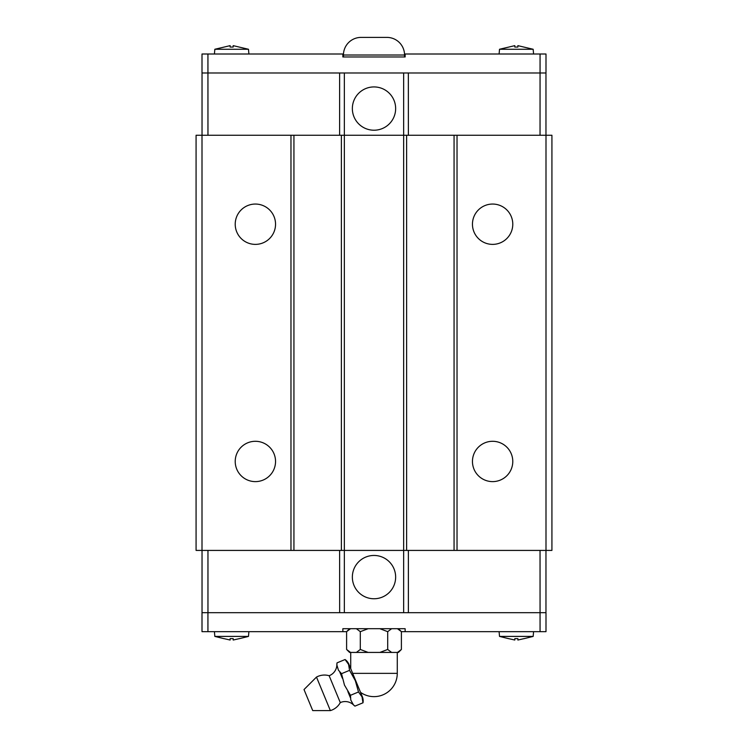 <?xml version="1.0" encoding="UTF-8"?>
<svg xmlns="http://www.w3.org/2000/svg" width="748" height="748" viewBox="0 0 748 748"><rect width="100%" height="100%" fill="white"/><g stroke="black" fill="none" stroke-linecap="round" stroke-linejoin="round"><path stroke-width="1.12" d="M336.862 664.991A10.79 10.79 0 0 1 337.03 662.859L336.862 664.991A11.987 11.987 0 0 1 329.148 675.725L340.284 702.596A11.987 11.987 0 0 1 353.327 704.738L354.954 706.121A10.79 10.79 0 0 1 353.327 704.738M235.218 461.451A20.168 20.168 0 0 1 255.386 441.292A20.168 20.168 0 0 1 275.545 461.451A20.168 20.168 0 0 1 255.386 481.619A20.168 20.168 0 0 1 235.218 461.451M235.218 224.222A20.168 20.168 0 0 1 255.386 204.054A20.168 20.168 0 0 1 275.545 224.222A20.168 20.168 0 0 1 255.386 244.381A20.168 20.168 0 0 1 235.218 224.222M472.456 461.451A20.168 20.168 0 0 1 492.614 441.292A20.168 20.168 0 0 1 512.782 461.451A20.168 20.168 0 0 1 492.614 481.619A20.168 20.168 0 0 1 472.456 461.451M472.456 224.222A20.168 20.168 0 0 1 492.614 204.054A20.168 20.168 0 0 1 512.782 224.222A20.168 20.168 0 0 1 492.614 244.381A20.168 20.168 0 0 1 472.456 224.222M352.355 577.101A21.645 21.645 0 0 1 374 555.455A21.645 21.645 0 0 1 395.645 577.101A21.645 21.645 0 0 1 374 598.755A21.645 21.645 0 0 1 352.355 577.101M533.576 631.667L533.165 636.408L524.049 638.661M508.631 638.661L499.514 636.408L499.103 631.667M499.514 636.408L533.165 636.408M508.631 638.624L514.802 640.026L514.802 638.624L517.878 638.624L517.878 640.026L524.049 638.624M248.897 631.667L248.486 636.408L239.369 638.661M223.951 638.661L214.835 636.408L214.424 631.667M214.835 636.408L248.486 636.408M223.951 638.624L230.122 640.026L230.122 638.624L233.198 638.624L233.198 640.026L239.369 638.624M316.488 677.08L304.015 689.553L312.729 710.6L330.373 710.6L316.488 677.08A16.643 16.643 0 0 1 329.148 675.725M340.284 702.596A16.643 16.643 0 0 1 330.373 710.6M362.986 702.793L362.023 696.856L358.507 691.984L355.309 680.633L349.55 670.348L348.587 664.411L345.071 659.53A10.79 10.79 0 0 1 348.905 664.28L362.35 696.725A10.79 10.79 0 0 1 362.995 702.793L354.954 706.121M397.272 652.424L397.272 673.359A23.272 23.272 0 0 1 360.527 692.339L350.728 668.675L350.728 652.424M391.615 652.424L379.853 652.424L387.707 649.46L391.615 652.424L398.432 652.424L401.396 649.47L401.396 631.658L398.432 628.703M349.568 628.703L346.605 631.658L346.605 649.47L349.568 652.424L356.385 652.424L360.312 649.46L368.147 652.424L356.385 652.424M207.935 631.667L202.007 631.667L202.007 612.687L207.935 612.687L207.935 631.667L342.865 631.667L342.865 628.703L405.136 628.703L405.136 631.667L401.396 631.667L397.469 628.703M350.531 628.703L346.595 631.667L342.865 631.667M395.645 108.572A21.645 21.645 0 0 1 374 130.217A21.645 21.645 0 0 1 352.355 108.572A21.645 21.645 0 0 1 374 86.927A21.645 21.645 0 0 1 395.645 108.572M404.546 56.97L404.546 55.015L343.454 55.015L343.454 56.97M343.454 55.015A17.615 17.615 0 0 1 361.069 37.4L386.931 37.4A17.615 17.615 0 0 1 404.546 55.015M214.424 54.006L214.835 49.265L230.122 45.647L230.122 47.049L233.198 47.049L230.122 47.049M233.198 47.049L233.198 45.647L248.486 49.265L248.897 54.006M248.486 49.265L214.835 49.265M499.103 54.006L499.514 49.265L514.802 45.647L514.802 47.049L517.878 47.049L514.802 47.049M517.878 47.049L517.878 45.647L533.165 49.265L533.576 54.006M533.165 49.265L499.514 49.265M540.037 135.257L540.065 54.006L545.993 54.006L545.993 72.986L408.343 72.986L408.371 135.257M339.629 135.257L339.629 72.986L202.007 72.986L202.007 54.006L343.482 54.006M540.065 54.006L405.136 54.006L405.136 56.97L342.865 56.97L342.865 54.006M207.963 135.257L207.935 54.006M404.518 54.006L405.136 54.006M408.343 72.986L339.657 72.986M457.028 135.257L457.028 550.416L551.921 550.416L551.921 135.257L403.658 135.257L403.658 72.986M202.007 135.257L202.007 550.416L196.079 550.416L196.079 135.257L293.936 135.257L293.936 550.416L403.658 550.416L403.658 135.257L344.342 135.257L344.342 72.986M545.965 135.257L545.965 72.986M202.035 135.257L202.035 72.986M207.963 550.416L207.963 612.687L339.657 612.687L339.629 550.416M408.371 550.416L408.371 612.687L545.993 612.687L545.993 631.667L405.136 631.667M391.615 628.703L387.688 631.667L379.853 628.703M368.147 628.703L360.293 631.667L356.385 628.703M346.595 649.46L350.531 652.424M397.469 652.424L401.405 649.46M387.698 631.658L387.698 649.47M368.147 652.424L379.853 652.424M360.302 631.658L360.302 649.47M358.516 691.975L350.475 695.303L350.784 700.025L353.187 704.41M349.55 670.348L341.518 673.677L344.482 685.121L350.475 695.303M345.071 659.53L337.03 662.859M336.993 665.318L338.395 670.124L341.518 673.677M350.438 697.772L347.839 691.498M342.341 678.23L339.751 671.956M233.198 638.624L230.122 638.624M517.878 638.624L514.802 638.624M540.037 550.416L540.065 631.667M339.657 612.687L408.343 612.687M293.936 135.257L344.342 135.257L344.342 612.687M457.028 550.416L403.658 550.416L403.658 612.687M202.035 550.416L202.035 612.687M545.965 550.416L545.965 612.687M293.936 550.416L290.972 550.416L290.972 135.257M202.007 550.416L290.972 550.416M341.378 550.416L341.378 135.257M406.622 135.257L406.622 550.416M454.064 135.257L454.064 550.416M545.993 135.257L545.993 550.416M397.272 673.359L352.673 673.359"/></g></svg>
